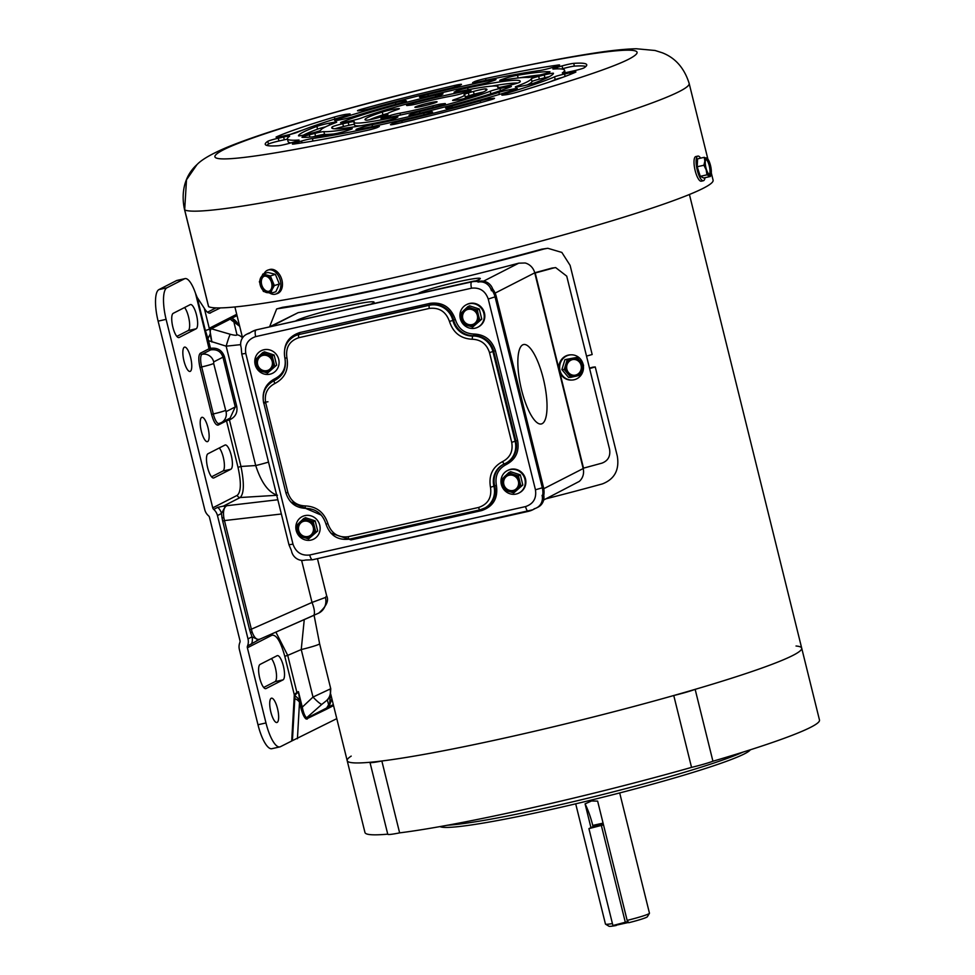 <?xml version="1.0" encoding="UTF-8"?>
<svg xmlns="http://www.w3.org/2000/svg" width="975" height="975" viewBox="0 0 975 975"><rect width="100%" height="100%" fill="white"/><g stroke="black" fill="none" stroke-linecap="round" stroke-linejoin="round"><path stroke-width="1.46" d="M603.379 824.375L593.068 826.654L588.924 828.628L612.909 925.519L627.949 921.558M603.513 824.874L588.924 828.628M601.453 825.862L625.438 922.752M543.331 378.69A40.682 11.883 -102.6 0 1 541.344 423.954A40.682 11.883 -102.6 0 1 521.552 389.829A40.682 11.883 -102.6 0 1 523.538 344.553A40.682 11.883 -102.6 0 1 543.331 378.69A40.682 11.883 -102.6 0 1 541.344 423.954A40.682 11.883 -102.6 0 1 521.552 389.829A40.682 11.883 -102.6 0 1 523.538 344.553A40.682 11.883 -102.6 0 1 543.331 378.69M296.583 320.446A40.682 2.913 166.1 0 1 339.702 307.686A40.682 2.913 166.1 0 1 374.047 302.152A40.682 2.913 166.1 0 1 372.523 303.42A40.682 2.913 166.1 0 1 370.89 304.163A40.682 2.913 166.1 0 0 372.523 303.42A40.682 2.913 166.1 0 0 374.047 302.152A40.682 2.913 166.1 0 0 339.702 307.686A40.682 2.913 166.1 0 0 296.583 320.446A40.682 2.913 166.1 0 0 295.535 321.067A40.682 2.913 166.1 0 1 296.583 320.446M419.153 292.951A32.114 2.303 166.1 0 1 453.192 282.884A32.114 2.303 166.1 0 1 480.297 278.521A32.114 2.303 166.1 0 1 479.103 279.508A32.114 2.303 166.1 0 1 475.824 280.885A32.114 2.303 166.1 0 0 479.103 279.508A32.114 2.303 166.1 0 0 480.297 278.521A32.114 2.303 166.1 0 0 453.192 282.884A32.114 2.303 166.1 0 0 419.153 292.951A32.114 2.303 166.1 0 0 418.178 293.56A32.114 2.303 166.1 0 1 419.153 292.951M543.636 500.004L579.26 481.418A13.138 12.529 -117.1 0 0 583.172 468.548L583.513 468.146A244.396 17.526 -13.9 0 0 602.062 463.101C608.144 460.724 610.643 456.093 609.558 449.195L566.731 276.144L555.677 267.601L553.763 267.93A244.396 17.526 166.1 0 1 535.214 272.988L534.739 272.842A13.138 12.529 -117.1 0 0 525.196 262.994L518.737 263.177A239.826 17.197 166.1 0 1 298.131 312.658L269.38 326.93M495.215 293.365L495.97 295.462M502.698 322.542L502.149 320.336M555.677 267.601L551.96 268.076A239.826 17.197 166.1 0 1 534.727 272.768M447.537 825.228A163.166 11.7 -13.9 0 0 550.595 806.91A163.166 11.7 -13.9 0 0 743.047 752.103M440.018 826.593A160.314 11.505 -13.9 0 0 580.576 802.669A160.314 11.505 -13.9 0 0 744.571 753.785A160.314 11.505 -13.9 0 0 750.336 749.787M695.151 689.349A24.265 1.743 166.1 0 1 673.762 695.516A234.122 16.794 166.1 0 1 381.847 761A24.265 1.743 166.1 0 1 369.976 762.389L387.77 834.259A24.265 1.743 -13.9 0 0 399.628 832.869A234.122 16.794 -13.9 0 0 691.543 767.386A24.265 1.743 -13.9 0 0 712.932 761.231A234.122 16.794 -13.9 0 0 819.487 720.037L801.706 648.168A234.122 16.794 166.1 0 1 695.151 689.349L712.932 761.231M369.976 762.389A24.265 1.743 166.1 0 1 369.988 762.279A234.122 16.794 166.1 0 1 347.185 760.646L364.967 832.516A234.122 16.794 -13.9 0 0 387.745 834.161M796.027 646.011A234.122 16.794 166.1 0 1 801.706 648.168A234.122 16.794 -13.9 0 1 511.765 736.454A234.122 16.794 -13.9 0 1 347.185 760.646A234.122 16.794 166.1 0 1 351.207 756.1M673.762 695.516L691.543 767.386M381.847 761L399.628 832.869M257.778 369.83A12.614 12.029 62.9 0 1 261.178 350.744A12.614 12.029 62.9 0 1 278.704 359.336A12.614 12.029 62.9 0 1 257.875 369.952M257.388 364.723A7.934 7.568 62.9 0 1 261.178 356.009A7.934 7.568 62.9 0 1 272.196 361.408A7.934 7.568 62.9 0 1 268.405 370.122A7.934 7.568 62.9 0 1 257.388 364.723M261.312 355.936A7.934 7.568 -117.1 0 0 257.656 364.589A7.934 7.568 -117.1 0 0 268.539 370.061M262.507 352.816L264.42 351.841L274.133 355.01L276.644 365.138L267.516 373.084L257.802 369.915L255.292 359.787L262.507 352.816L272.22 355.985L274.133 355.01M276.644 365.138L267.516 373.084M272.22 355.985L274.718 366.125M267.138 354.522A9.068 8.641 62.9 0 1 270.904 369.72A9.068 8.641 62.9 0 1 256.327 364.967A9.068 8.641 62.9 0 1 267.138 354.522M298.825 535.689A12.614 12.029 62.9 0 1 302.226 516.604A12.614 12.029 62.9 0 1 319.751 525.196A12.614 12.029 62.9 0 1 298.911 535.811M298.435 530.583A7.934 7.568 62.9 0 1 302.226 521.869A7.934 7.568 62.9 0 1 313.243 527.268A7.934 7.568 62.9 0 1 309.453 535.982A7.934 7.568 62.9 0 1 298.435 530.583M302.36 521.796A7.934 7.568 -117.1 0 0 298.703 530.449A7.934 7.568 -117.1 0 0 309.587 535.921M303.542 518.676L305.467 517.701L315.181 520.869L317.692 530.997L308.563 538.943L298.85 535.775L296.339 525.647L303.542 518.676L313.255 521.844L315.766 531.984L308.563 538.943M317.692 530.997L315.766 531.984M315.181 520.869L313.255 521.844M303.493 537.481A9.068 8.641 62.9 0 1 299.727 522.271A9.068 8.641 62.9 0 1 314.303 527.024A9.068 8.641 62.9 0 1 303.493 537.481M697.881 156.098L695.772 156.573A12.614 3.681 77.4 0 0 695.163 170.613A12.614 3.681 77.4 0 0 701.305 181.192L703.402 180.716A12.614 3.681 -102.6 0 1 697.259 170.137A12.614 3.681 -102.6 0 1 697.881 156.098A12.614 3.681 -102.6 0 1 700.635 158.145M705.01 177.694A12.614 3.681 -102.6 0 1 703.402 180.716M705.961 167.822A7.934 2.316 -102.6 0 1 706.339 158.998A7.934 2.316 -102.6 0 1 710.202 165.652A7.934 2.316 -102.6 0 1 709.812 174.476A7.934 2.316 -102.6 0 1 705.961 167.822M709.312 174.415A7.934 2.316 77.4 0 0 709.276 165.86A7.934 2.316 77.4 0 0 705.912 159.266M697.21 166.749L703.901 165.25L704.84 161.119A9.068 2.645 -102.6 0 1 706.729 157.999A9.068 2.645 -102.6 0 1 707.765 158.925A9.068 2.645 -102.6 0 1 709.971 163.617A9.068 2.645 -102.6 0 1 711.323 172.356A9.068 2.645 -102.6 0 1 711.128 173.94L710.385 176.487L703.694 177.986L700.269 176.329L697.21 166.749L697.576 158.827L704.267 157.328L707.692 158.998M710.385 176.487L706.96 174.83L700.269 176.329M706.96 174.83L706.193 169.869A9.068 2.645 -102.6 0 1 704.84 161.119L704.267 157.328M711.128 173.94A9.068 2.645 -102.6 0 1 709.434 175.488A9.068 2.645 -102.6 0 1 706.193 169.869L703.901 165.25M326.003 134.44L316.79 135.842M513.874 84.179L516.762 83.033M571.179 354.827L570.448 354.839A12.614 11.932 88.2 0 0 559.297 370.61A12.614 11.932 88.2 0 0 571.24 380.067L571.959 380.043A12.614 11.932 -91.8 0 1 560.016 370.585A12.614 11.932 -91.8 0 1 571.179 354.827A12.614 11.932 -91.8 0 1 583.123 364.284A12.614 11.932 -91.8 0 1 583.221 364.711M583.416 365.93A12.614 11.932 -91.8 0 1 571.959 380.043M580.515 361.298A9.068 8.58 -91.8 0 1 582.319 370.171L580.527 375.156L570.85 377.313L564.208 369.525L567.255 359.568L576.932 357.411L583.574 365.198L582.319 370.171A9.068 8.58 -91.8 0 1 567.791 373.413A9.068 8.58 -91.8 0 1 572.362 358.483A9.068 8.58 -91.8 0 1 580.515 361.298M566.889 369.33A7.934 7.508 -91.8 0 1 573.909 359.422A7.934 7.508 -91.8 0 1 581.417 365.369A7.934 7.508 -91.8 0 1 574.397 375.278A7.934 7.508 -91.8 0 1 566.889 369.33M574.238 375.29A7.934 7.508 88.2 0 0 581.088 365.381A7.934 7.508 88.2 0 0 573.751 359.434M570.85 377.313L568.523 377.386L561.893 369.598L564.927 359.641L576.932 357.411M564.927 359.641L567.255 359.568M561.893 369.598L564.208 369.525M590.96 827.653L585.073 803.875L591.508 800.987L597.626 801.109L627.144 920.388A22.657 1.621 -13.9 0 0 649.435 913.319A22.657 1.621 -13.9 0 0 649.46 913.197L619.698 792.943M575.701 803.827L605.463 924.081A22.657 1.621 -13.9 0 0 605.548 924.178A22.657 1.621 -13.9 0 0 612.422 923.569M627.144 920.388L628.753 922.716A19.805 1.426 -13.9 0 0 647.351 916.756L649.435 913.319M605.548 924.178L608.997 926.25A19.805 1.426 -13.9 0 0 616.2 925.494L617.285 924.556M615.773 924.885L616.2 925.494M593.056 826.654L592.751 825.411A42.827 14.137 77.5 0 0 585.073 803.875M628.57 922.46L617.37 924.934M689.154 83.423C684.316 68.067 675.346 57.842 662.244 52.772L655.09 50.493L636.297 48.75C625.133 49.018 611.081 50.468 594.165 53.113C564.744 57.635 528.413 64.728 485.172 74.417C407.721 91.979 338.776 110.224 278.35 129.163C256.717 136.012 239.241 142.228 225.92 147.786C211.27 154.05 201.618 159.668 196.962 164.641L186.493 179.802L184.677 209.918A260.52 18.683 -13.9 0 0 366.503 181.679A260.52 18.683 -13.9 0 0 689.154 83.423L707.874 159.071M367.209 130.394A8.568 0.609 -13.9 0 0 377.496 127.433L379.043 126.64A8.568 0.609 -13.9 0 0 379.36 126.384A8.568 0.609 -13.9 0 0 374.156 127.091A142.752 10.238 166.1 0 1 312.39 138.548A8.568 0.609 -13.9 0 0 301.543 141.022L296.668 142.435A8.568 0.609 -13.9 0 0 292.39 144.056A8.568 0.609 -13.9 0 0 293.865 144.032A165.592 11.883 -13.9 0 0 366.429 130.565A8.568 0.609 -13.9 0 0 367.209 130.394M390.829 122.533A131.333 9.421 -13.9 0 0 424.088 114.721A8.568 0.609 -13.9 0 0 432.522 111.991A8.568 0.609 -13.9 0 0 432.473 111.954L431.84 111.686A8.568 0.609 -13.9 0 0 423.759 113.112A108.493 7.788 166.1 0 1 396.947 119.401A108.493 7.788 166.1 0 1 372.06 124.702A8.568 0.609 -13.9 0 0 361.298 127.506L357.813 128.7A8.568 0.609 -13.9 0 0 356.009 129.541A8.568 0.609 -13.9 0 0 360.019 129.09A131.333 9.421 -13.9 0 0 390.829 122.533M452.217 107.506A8.568 0.609 -13.9 0 0 456.495 106.458A131.333 9.421 -13.9 0 0 514.8 89.651A8.568 0.609 -13.9 0 0 517.323 88.567A8.568 0.609 -13.9 0 0 514.178 88.859L509.803 89.663A8.568 0.609 -13.9 0 0 498.871 92.393A108.493 7.788 166.1 0 1 451.839 105.958A8.568 0.609 -13.9 0 0 445.563 108.127A8.568 0.609 -13.9 0 0 445.612 108.176L446.245 108.444A8.568 0.609 -13.9 0 0 452.217 107.506L451.839 105.958M510.559 93.88A8.568 0.609 -13.9 0 0 517.591 92.052A165.592 11.883 -13.9 0 0 575.323 72.321A8.568 0.609 -13.9 0 0 575.908 71.931A8.568 0.609 -13.9 0 0 569.888 72.82L564.537 74.027A8.568 0.609 -13.9 0 0 554.531 76.854A142.752 10.238 166.1 0 1 505.391 93.649A8.568 0.609 -13.9 0 0 501.832 95.05A8.568 0.609 -13.9 0 0 502.881 95.099L505.574 94.794A8.568 0.609 -13.9 0 0 510.559 93.88M525.696 85.312A8.568 0.609 -13.9 0 0 535.104 82.717A131.333 9.421 -13.9 0 0 553.483 73.308A8.568 0.609 -13.9 0 0 553.483 73.296A8.568 0.609 -13.9 0 0 544.233 74.953L538.675 76.367A8.568 0.609 -13.9 0 0 531.302 78.792A108.493 7.788 166.1 0 1 516.47 86.385A8.568 0.609 -13.9 0 0 515.3 87.007A8.568 0.609 -13.9 0 0 518.432 86.714L522.807 85.91A8.568 0.609 -13.9 0 0 525.696 85.312M544.123 69.676A8.568 0.609 -13.9 0 0 550.436 68.067L555.311 66.666A8.568 0.609 -13.9 0 0 559.601 65.045A8.568 0.609 -13.9 0 0 558.114 65.057A165.592 11.883 -13.9 0 0 485.562 78.524A8.568 0.609 -13.9 0 0 474.484 81.656L472.948 82.448A8.568 0.609 -13.9 0 0 472.631 82.717A8.568 0.609 -13.9 0 0 477.835 82.01A142.752 10.238 166.1 0 1 539.589 70.541A8.568 0.609 -13.9 0 0 544.123 69.676M304.517 134.916A8.568 0.609 -13.9 0 0 307.759 134.136L313.316 132.722A8.568 0.609 -13.9 0 0 320.69 130.297A108.493 7.788 166.1 0 1 335.51 122.716A8.568 0.609 -13.9 0 0 336.692 122.082A8.568 0.609 -13.9 0 0 333.548 122.375L329.172 123.191A8.568 0.609 -13.9 0 0 316.875 126.384A131.333 9.421 -13.9 0 0 298.496 135.781A8.568 0.609 -13.9 0 0 298.496 135.805A8.568 0.609 -13.9 0 0 304.517 134.916M415.033 114.355A8.568 0.609 -13.9 0 0 416.483 114.026A97.073 6.959 -13.9 0 0 510.534 86.909A8.568 0.609 -13.9 0 0 511.388 86.409A8.568 0.609 -13.9 0 0 505.367 87.287L499.943 88.506A8.568 0.609 -13.9 0 0 490.242 91.223A74.234 5.326 166.1 0 1 419.616 111.577A8.568 0.609 -13.9 0 0 410.889 114.185L409.329 114.977A8.568 0.609 -13.9 0 0 409.013 115.245A8.568 0.609 -13.9 0 0 415.033 114.355M415.289 110.017A39.975 2.864 166.1 0 1 399.957 113.149A8.568 0.609 -13.9 0 0 390.353 115.428L385.259 116.89A8.568 0.609 -13.9 0 0 380.969 118.511A8.568 0.609 -13.9 0 0 383.492 118.328A62.814 4.509 -13.9 0 0 409.171 113.149A62.814 4.509 -13.9 0 0 438.847 105.922A8.568 0.609 -13.9 0 0 445.404 103.679A8.568 0.609 -13.9 0 0 444.368 103.63L441.541 103.947A8.568 0.609 -13.9 0 0 432.815 105.775A39.975 2.864 166.1 0 1 415.289 110.017M372.218 119.23A8.568 0.609 -13.9 0 0 378.544 117.622L383.638 116.159A8.568 0.609 -13.9 0 0 387.916 114.538A8.568 0.609 -13.9 0 0 387.794 114.465A39.975 2.864 166.1 0 1 387.197 114.148A39.975 2.864 166.1 0 1 397.215 109.651A8.568 0.609 -13.9 0 0 399.36 108.688A8.568 0.609 -13.9 0 0 398.324 108.639L395.497 108.956A8.568 0.609 -13.9 0 0 382.261 112.076A62.814 4.509 -13.9 0 0 365.016 119.632A62.814 4.509 -13.9 0 0 366.381 120.193A8.568 0.609 -13.9 0 0 372.218 119.23M415.423 104.227A8.568 0.609 -13.9 0 0 419.177 103.313A39.975 2.864 166.1 0 1 452.022 95.952A8.568 0.609 -13.9 0 0 455.313 95.282A8.568 0.609 -13.9 0 0 461.638 93.673L466.732 92.198A8.568 0.609 -13.9 0 0 471.01 90.577A8.568 0.609 -13.9 0 0 468.487 90.76A62.814 4.509 -13.9 0 0 413.144 103.167A8.568 0.609 -13.9 0 0 406.575 105.422A8.568 0.609 -13.9 0 0 407.623 105.458L410.438 105.154A8.568 0.609 -13.9 0 0 415.423 104.227M461.467 99.218A8.568 0.609 -13.9 0 0 469.731 97.012A62.814 4.509 -13.9 0 0 486.964 89.456A62.814 4.509 -13.9 0 0 485.611 88.896A8.568 0.609 -13.9 0 0 473.448 91.467L468.353 92.942A8.568 0.609 -13.9 0 0 464.063 94.551A8.568 0.609 -13.9 0 0 464.197 94.624A39.975 2.864 166.1 0 1 464.795 94.941A39.975 2.864 166.1 0 1 454.777 99.438A8.568 0.609 -13.9 0 0 452.619 100.413A8.568 0.609 -13.9 0 0 453.668 100.449L456.483 100.145A8.568 0.609 -13.9 0 0 461.467 99.218M385.722 120.937A8.568 0.609 -13.9 0 0 396.008 117.963L397.568 117.171A8.568 0.609 -13.9 0 0 397.885 116.903A8.568 0.609 -13.9 0 0 393.339 117.475A74.234 5.326 166.1 0 1 353.937 122.375A74.234 5.326 166.1 0 1 354.205 121.729A8.568 0.609 -13.9 0 0 354.242 121.656A8.568 0.609 -13.9 0 0 348.221 122.545L342.798 123.752A8.568 0.609 -13.9 0 0 332.231 126.896A97.073 6.959 -13.9 0 0 331.768 127.871A97.073 6.959 -13.9 0 0 384.345 121.229A8.568 0.609 -13.9 0 0 385.722 120.937M338.167 133.088A8.568 0.609 -13.9 0 0 346.966 130.711L350.452 129.517A8.568 0.609 -13.9 0 0 352.255 128.663A8.568 0.609 -13.9 0 0 349.952 128.81A108.493 7.788 166.1 0 1 323.883 131.649A8.568 0.609 -13.9 0 0 314.876 133.392L309.319 134.806A8.568 0.609 -13.9 0 0 301.945 137.256A8.568 0.609 -13.9 0 0 302.189 137.341A131.333 9.421 -13.9 0 0 334.498 133.819A8.568 0.609 -13.9 0 0 338.167 133.088M283.627 144.775A8.568 0.609 -13.9 0 0 289.953 143.167L294.828 141.753A8.568 0.609 -13.9 0 0 299.106 140.144A8.568 0.609 -13.9 0 0 298.447 140.059A142.752 10.238 166.1 0 1 287.418 138.84A142.752 10.238 166.1 0 1 289.526 136.293A8.568 0.609 -13.9 0 0 289.648 136.147A8.568 0.609 -13.9 0 0 283.627 137.024L278.277 138.231A8.568 0.609 -13.9 0 0 267.796 141.302A165.592 11.883 -13.9 0 0 265.249 144.324A165.592 11.883 -13.9 0 0 278.277 145.726A8.568 0.609 -13.9 0 0 283.627 144.775M366.21 109.578A8.568 0.609 -13.9 0 0 371.755 108.188A142.752 10.238 166.1 0 1 450.182 88.213A8.568 0.609 -13.9 0 0 459.627 85.434L461.163 84.654A8.568 0.609 -13.9 0 0 461.48 84.386A8.568 0.609 -13.9 0 0 454.655 85.459A165.592 11.883 -13.9 0 0 362.517 108.932A8.568 0.609 -13.9 0 0 357.496 110.76A8.568 0.609 -13.9 0 0 358.532 110.797L361.237 110.504A8.568 0.609 -13.9 0 0 366.21 109.578M481.894 83.972A8.568 0.609 -13.9 0 0 490.693 81.583L494.167 80.401A8.568 0.609 -13.9 0 0 495.982 79.548A8.568 0.609 -13.9 0 0 491.973 80.011A131.333 9.421 -13.9 0 0 427.903 94.38A8.568 0.609 -13.9 0 0 419.457 97.098A8.568 0.609 -13.9 0 0 419.506 97.147L420.14 97.415A8.568 0.609 -13.9 0 0 426.112 96.476A8.568 0.609 -13.9 0 0 428.232 95.977A108.493 7.788 166.1 0 1 479.919 84.386A8.568 0.609 -13.9 0 0 481.894 83.972M533.873 76.477A8.568 0.609 -13.9 0 0 537.103 75.709L542.661 74.295A8.568 0.609 -13.9 0 0 550.034 71.833A8.568 0.609 -13.9 0 0 549.803 71.748A131.333 9.421 -13.9 0 0 517.493 75.27A8.568 0.609 -13.9 0 0 505.013 78.39L501.54 79.572A8.568 0.609 -13.9 0 0 499.724 80.425A8.568 0.609 -13.9 0 0 502.04 80.279A108.493 7.788 166.1 0 1 528.109 77.452A8.568 0.609 -13.9 0 0 533.873 76.477M396.52 123.825A8.568 0.609 -13.9 0 0 397.337 123.642A165.592 11.883 -13.9 0 0 489.462 100.169A8.568 0.609 -13.9 0 0 494.496 98.329A8.568 0.609 -13.9 0 0 493.46 98.292L490.754 98.585A8.568 0.609 -13.9 0 0 480.224 100.9A142.752 10.238 166.1 0 1 401.81 120.888A8.568 0.609 -13.9 0 0 392.364 123.654L390.829 124.447A8.568 0.609 -13.9 0 0 390.5 124.702A8.568 0.609 -13.9 0 0 396.52 123.825M345.065 118.828A8.568 0.609 -13.9 0 0 353.108 116.695A108.493 7.788 166.1 0 1 400.152 103.131A8.568 0.609 -13.9 0 0 406.429 100.961A8.568 0.609 -13.9 0 0 406.368 100.925L405.746 100.657A8.568 0.609 -13.9 0 0 395.484 102.631A131.333 9.421 -13.9 0 0 337.192 119.438A8.568 0.609 -13.9 0 0 334.669 120.522A8.568 0.609 -13.9 0 0 337.801 120.242L342.176 119.425A8.568 0.609 -13.9 0 0 345.065 118.828M429.049 102.984A11.42 0.817 -13.9 0 0 414.911 107.287A11.42 0.817 -13.9 0 0 422.931 106.104A11.42 0.817 -13.9 0 0 437.08 101.802A11.42 0.817 -13.9 0 0 429.049 102.984M208.626 306.674L184.677 209.918A14.272 1.024 -13.9 0 1 184.604 209.844L208.553 306.601A14.272 1.024 -13.9 0 0 208.626 306.674A260.52 18.683 -13.9 0 0 390.451 278.436A260.52 18.683 -13.9 0 0 713.091 180.18L711.287 172.88M287.454 135.074A8.568 0.609 -13.9 0 0 297.46 132.234A142.752 10.238 166.1 0 1 346.6 115.44A8.568 0.609 -13.9 0 0 350.147 114.038A8.568 0.609 -13.9 0 0 349.111 114.002L346.405 114.294A8.568 0.609 -13.9 0 0 334.401 117.037A165.592 11.883 -13.9 0 0 276.668 136.768A8.568 0.609 -13.9 0 0 276.071 137.158A8.568 0.609 -13.9 0 0 282.092 136.268L287.454 135.074M441.102 94.904L442.65 94.112A8.568 0.609 -13.9 0 0 442.979 93.856A8.568 0.609 -13.9 0 0 435.496 95.075A97.073 6.959 -13.9 0 0 341.445 122.18A8.568 0.609 -13.9 0 0 340.592 122.692A8.568 0.609 -13.9 0 0 346.612 121.802L352.036 120.583A8.568 0.609 -13.9 0 0 361.749 117.877A74.234 5.326 166.1 0 1 432.364 97.512A8.568 0.609 -13.9 0 0 441.102 94.904M454.423 91.918A8.568 0.609 -13.9 0 0 454.094 92.186A8.568 0.609 -13.9 0 0 458.64 91.626A74.234 5.326 166.1 0 1 498.054 86.714A74.234 5.326 166.1 0 1 497.786 87.36A8.568 0.609 -13.9 0 0 497.75 87.433A8.568 0.609 -13.9 0 0 503.77 86.556L509.194 85.337A8.568 0.609 -13.9 0 0 519.76 82.192A97.073 6.959 -13.9 0 0 520.223 81.23A97.073 6.959 -13.9 0 0 467.647 87.86A8.568 0.609 -13.9 0 0 455.971 91.126L454.508 92.272M557.164 67.336A8.568 0.609 -13.9 0 0 552.874 68.957A8.568 0.609 -13.9 0 0 553.532 69.03A142.752 10.238 166.1 0 1 564.562 70.249A142.752 10.238 166.1 0 1 562.465 72.796A8.568 0.609 -13.9 0 0 562.331 72.954A8.568 0.609 -13.9 0 0 568.352 72.065L573.714 70.87A8.568 0.609 -13.9 0 0 584.183 67.787A165.592 11.883 -13.9 0 0 586.743 64.764A165.592 11.883 -13.9 0 0 573.702 63.363A8.568 0.609 -13.9 0 0 562.039 65.934L557.164 67.336L557.529 68.847M549.254 82.058A142.752 10.238 -13.9 0 0 555.214 79.621L554.531 76.854M562.331 77.476A8.568 0.609 -13.9 0 0 555.214 79.621M527.219 84.959A108.493 7.788 -13.9 0 0 531.984 81.559L531.302 78.792M538.675 76.367L539.358 79.133A8.568 0.609 -13.9 0 0 531.984 81.559M539.358 79.133L544.915 77.72L544.233 74.953M549.23 76.708A8.568 0.609 -13.9 0 0 544.915 77.72M303.42 129.797A165.592 11.883 -13.9 0 0 290.331 134.379M325.455 126.896A8.568 0.609 -13.9 0 0 317.57 129.151A131.333 9.421 -13.9 0 0 303.444 135.147M387.721 113.478A8.568 0.609 -13.9 0 0 382.943 114.843A62.814 4.509 -13.9 0 0 369.391 119.827M464.953 98.377A39.975 2.864 -13.9 0 0 465.477 97.707L464.795 94.941M468.353 92.942L469.036 95.696A8.568 0.609 -13.9 0 0 465.294 96.952M469.036 95.696L474.13 94.234L473.448 91.467M483.283 92.04A8.568 0.609 -13.9 0 0 474.13 94.234M354.425 124.337A8.568 0.609 -13.9 0 0 348.904 125.3L343.48 126.518A8.568 0.609 -13.9 0 0 334.949 128.81M353.937 122.375L354.62 125.141A74.234 5.326 -13.9 0 0 361.03 125.726M517.713 83.046A97.073 6.959 -13.9 0 0 491.644 86.129M323.883 131.649L324.565 134.404A8.568 0.609 -13.9 0 0 315.559 136.147L312.695 136.878M324.565 134.404A108.493 7.788 -13.9 0 0 333.633 133.965M287.418 138.84L288.1 141.607A142.752 10.238 -13.9 0 0 291.013 142.862M287.491 139.145A8.568 0.609 -13.9 0 0 284.31 139.791L278.96 140.997A8.568 0.609 -13.9 0 0 268.478 144.068A165.592 11.883 -13.9 0 0 266.748 145.421M539.979 74.978A131.333 9.421 -13.9 0 0 519.041 77.89M561.661 68.993L562.721 68.689L562.039 65.934M585.926 66.434A165.592 11.883 -13.9 0 0 574.385 66.129A8.568 0.609 -13.9 0 0 562.721 68.689M545.976 498.81A239.826 17.197 -13.9 0 0 602.392 483.905C614.567 479.164 619.539 469.901 617.309 456.105L595.25 366.953A239.826 17.197 166.1 0 1 589.595 368.55M586.523 356.107A239.826 17.197 -13.9 0 0 592.166 354.51L570.107 265.358L561.844 252.428L547.804 248.284L544.245 248.942A239.826 17.197 166.1 0 1 277.765 308.709L276.656 308.941L269.575 326.832M589.497 368.111A234.122 16.794 166.1 0 0 592.824 367.173L595.25 366.953M547.804 248.284L541.795 249.161A234.122 16.794 166.1 0 1 282.482 307.32L276.656 308.941M275.706 294.084L277.278 293.585A12.614 8.58 -107.7 0 0 281.946 280.142A12.614 8.58 -107.7 0 0 269.6 269.551L268.027 270.051A12.614 8.58 72.3 0 1 280.373 280.642A12.614 8.58 72.3 0 1 275.706 294.084A12.614 8.58 72.3 0 1 269.904 293.17M271.793 280.934A9.068 6.167 72.3 0 1 272.415 282.823A9.068 6.167 72.3 0 1 272.037 289.612L270.855 293.304L263.372 291.403L259.374 281.775L262.872 274.036L270.355 275.937L274.353 285.565L272.037 289.612A9.068 6.167 72.3 0 1 266.541 292.537A9.068 6.167 72.3 0 1 260.812 286.772A9.068 6.167 72.3 0 1 260.557 278.082A9.068 6.167 72.3 0 1 266.053 275.169A9.068 6.167 72.3 0 1 271.793 280.934M260.947 284.749A7.934 5.399 72.3 0 1 263.884 276.291A7.934 5.399 72.3 0 1 271.647 282.957A7.934 5.399 72.3 0 1 268.71 291.403A7.934 5.399 72.3 0 1 260.947 284.749M264.237 276.205A7.934 5.399 -107.7 0 0 261.641 284.517A7.934 5.399 -107.7 0 0 269.051 291.281M264.067 273.658A12.614 8.58 72.3 0 1 268.027 270.051M262.872 274.036L267.881 272.439L275.364 274.341L279.35 283.969L275.864 291.708L270.855 293.304M279.35 283.969L274.353 285.565M275.364 274.341L270.355 275.937M534.154 508.767A11.42 10.896 -117.1 0 0 542.076 495.324M491.449 290.757A11.42 10.896 -117.1 0 0 478.055 282.092M255.682 336.607C247.857 339.288 244.554 344.894 245.785 353.425L292.988 544.16C295.9 552.313 301.482 555.933 309.733 554.994L525.549 506.586C533.374 503.904 536.677 498.298 535.446 489.779L488.243 299.033C485.331 290.879 479.749 287.272 471.498 288.198L255.682 336.607A5.716 1.67 -102.6 0 1 255.84 330.293A19.987 19.061 -117.1 0 0 251.538 331.853L248.905 333.487A11.42 10.896 -117.1 0 0 240.996 346.942M291.61 551.497A11.42 10.896 -117.1 0 0 305.004 560.162M536.616 507.878L538.139 507.097A11.42 10.896 -117.1 0 0 543.599 494.544M249.771 332.877A11.42 10.896 -117.1 0 0 247.979 333.596L246.456 334.376M492.972 289.977A11.42 10.896 -117.1 0 0 479.578 281.312M477.811 327.198L478.42 326.893A12.614 12.029 -117.1 0 0 484.453 313.024A12.614 12.029 -117.1 0 0 466.928 304.419L466.33 304.736A12.614 12.029 62.9 0 1 483.844 313.328A12.614 12.029 62.9 0 1 463.015 323.944M462.918 323.822A12.614 12.029 62.9 0 1 466.33 304.736M477.36 309.989L478.396 315.157A9.068 8.641 62.9 0 1 467.586 325.613A9.068 8.641 62.9 0 1 467.768 308.283A9.068 8.641 62.9 0 1 472.278 308.514L477.36 309.989L479.273 309.002L481.784 319.142L472.656 327.088L462.942 323.907L460.444 313.779L467.647 306.808L472.278 308.514A9.068 8.641 62.9 0 1 478.396 315.157L479.871 320.117L472.656 327.088M462.528 318.715A7.934 7.568 62.9 0 1 466.318 310.001A7.934 7.568 62.9 0 1 477.336 315.4A7.934 7.568 62.9 0 1 473.545 324.127A7.934 7.568 62.9 0 1 462.528 318.715M466.452 309.928A7.934 7.568 -117.1 0 0 462.796 318.581A7.934 7.568 -117.1 0 0 473.679 324.053M467.647 306.808L469.56 305.833L479.273 309.002M481.784 319.142L479.871 320.117M259.728 678.186A12.468 3.644 77.4 0 0 265.797 688.642A12.468 3.644 77.4 0 0 266.053 688.545L283.043 679.855A12.468 3.644 77.4 0 0 283.506 666.534A12.468 3.644 77.4 0 0 277.327 655.627A12.468 3.644 77.4 0 0 277.071 655.724L260.081 664.414A12.468 3.644 77.4 0 0 259.728 678.186M277.522 708.63A12.468 3.644 77.4 0 0 271.452 698.185A12.468 3.644 77.4 0 0 270.843 712.043A12.468 3.644 77.4 0 0 276.912 722.499A12.468 3.644 77.4 0 0 277.522 708.63M207.602 467.537A12.468 3.644 77.4 0 0 213.671 477.994A12.468 3.644 77.4 0 0 213.927 477.896L230.917 469.219A12.468 3.644 77.4 0 0 231.38 455.898A12.468 3.644 77.4 0 0 225.201 444.99A12.468 3.644 77.4 0 0 224.945 445.075L207.955 453.765A12.468 3.644 77.4 0 0 207.602 467.537M172.855 327.112A12.468 3.644 77.4 0 0 178.913 337.569A12.468 3.644 77.4 0 0 179.181 337.472L196.17 328.782A12.468 3.644 77.4 0 0 196.621 315.461A12.468 3.644 77.4 0 0 190.454 304.553A12.468 3.644 77.4 0 0 190.186 304.651L173.197 313.341A12.468 3.644 77.4 0 0 172.855 327.112M208.016 427.781A12.468 3.644 77.4 0 0 201.947 417.324A12.468 3.644 77.4 0 0 201.337 431.194A12.468 3.644 77.4 0 0 207.407 441.651A12.468 3.644 77.4 0 0 208.016 427.781M190.637 357.569A12.468 3.644 77.4 0 0 184.58 347.112A12.468 3.644 77.4 0 0 183.97 360.982A12.468 3.644 77.4 0 0 190.027 371.438A12.468 3.644 77.4 0 0 190.637 357.569M207.504 312.219L215.999 307.881M297.424 738.77L299.496 702.329A9.994 6.667 -176.7 0 0 294.803 698.648L292.415 740.659L336.789 718.648M292.415 740.659L280.471 746.679A28.555 8.336 -102.6 0 1 279.874 746.899A28.555 8.336 -102.6 0 1 265.98 722.95L247.382 647.79A2.852 2.718 62.9 0 1 247.504 646.011L259.923 639.149L257.863 639.515A11.42 4.802 66 0 1 256.778 640.551L256.778 640.551A11.42 4.802 66 0 1 256.681 640.587L259.923 639.149C256.827 640.209 254.219 637.808 252.098 631.946L251.355 629.204L249.6 629.789L252.013 636.833L247.991 638.893A11.42 10.896 62.9 0 1 247.504 646.011M209.613 313.146L220.435 307.905M210.649 312.902A24.265 7.081 -102.6 0 1 210.149 313.085A24.265 7.081 -102.6 0 1 204.299 308.283L197.145 297.363L205.347 330.525A9.994 0.719 -13.9 0 0 209.454 329.099L204.299 308.283M265.98 722.95L257.985 724.742L239.387 649.582A11.42 10.896 62.9 0 1 239.874 642.464A2.852 2.718 62.9 0 0 239.996 640.685L209.479 517.347A2.852 2.718 62.9 0 0 208.528 515.799A11.42 10.896 62.9 0 1 204.762 509.645L158.108 321.153L166.103 319.349A28.555 8.336 -102.6 0 1 166.908 287.808L184.482 278.813A25.691 7.508 -102.6 0 1 185.018 278.618A25.691 7.508 -102.6 0 1 195.475 293.207L197.145 297.363M257.985 724.742A28.555 8.336 77.4 0 0 271.879 748.69L279.874 746.899M271.44 658.6A12.468 3.644 -102.6 0 1 276.12 671.458A12.468 3.644 -102.6 0 1 275.048 681.647L263.701 687.46M185.018 278.618L177.023 280.41A25.691 7.508 77.4 0 0 176.499 280.605L158.913 289.599A28.555 8.336 77.4 0 0 158.108 321.153M247.382 647.79L271.928 635.225C276.413 634.506 280.69 641.526 284.773 656.26L287.723 655.383L296.839 692.189L298.435 691.653L300.8 707.594C302.482 714.017 304.298 717.844 306.248 719.062L326.393 709.288A1.426 1.365 62.9 0 1 326.759 707.935L333.316 704.596M307.235 719.087A1.426 1.365 62.9 0 1 307.6 717.734L326.759 707.935L328.599 704.706L327.356 699.965A11.42 11.237 -160.1 0 0 330.391 695.48L330.757 688.764L319.617 643.756A17.136 1.231 166.1 0 1 301.238 649.557L287.723 655.383L275.876 632.117M306.711 717.734L321.86 704.328A11.42 1.621 -133.3 0 1 312.999 697.064L302.274 707.155C303.53 713.127 305.004 716.662 306.711 717.734A1.426 1.328 115 0 0 306.248 719.062M300.8 707.594L302.274 707.155L298.435 691.653L295.157 695.053A1.426 0.731 -2.2 0 1 294.267 694.651L294.279 695.37A1.426 0.926 -177.6 0 0 295.023 695.894L294.803 698.648A1.426 0.951 -176.7 0 1 294.133 698.124L291.708 740.927M299.118 700.087A9.994 7.093 -149.8 0 0 295.023 695.894L295.157 695.053M296.863 692.433L294.267 694.651L284.773 656.26M271.928 635.225A2.852 2.718 62.9 0 1 271.928 633.86M277.838 499.748L223.397 506.11A11.42 5.009 82.3 0 1 225.054 506.951L226.87 505.647C223.933 507.28 222.922 511.327 223.848 517.774L222.007 517.786L221.483 513.496A11.42 10.896 -117.1 0 0 217.717 507.341L213.696 509.389A11.42 10.896 62.9 0 1 217.462 515.543L247.991 638.893M213.696 509.389A2.852 2.718 62.9 0 1 212.745 507.853L166.103 319.349M236.718 314.279L210.381 327.722A1.426 1.365 -117.1 0 0 211.343 328.77L210.649 329.562C209.796 331.963 210.222 336.119 211.916 342.03L209.625 328.624A1.426 1.268 -155.8 0 0 210.649 329.562M229.539 317.923A1.426 1.365 -117.1 0 0 230.502 318.971L211.343 328.77L230.283 334.279A11.42 0.804 106.2 0 0 226.163 346.174L240.654 344.638M230.856 317.277A1.426 1.365 -117.1 0 0 231.733 318.301L230.502 318.971L231.185 319.995A11.42 10.457 -45.6 0 1 236.218 322.603L239.606 325.955M219.314 447.964A12.468 3.644 -102.6 0 1 223.994 460.809A12.468 3.644 -102.6 0 1 222.922 471.01L211.563 476.812M184.555 307.527A12.468 3.644 -102.6 0 1 189.248 320.385A12.468 3.644 -102.6 0 1 188.175 330.574L176.816 336.387M195.475 293.207L204.762 330.732L205.347 330.525L207.967 338.508L210.137 334.145M331.927 699.002L328.599 704.706A11.42 10.908 -148.3 0 0 330.622 702.317L329.05 704.864A11.42 10.908 -148.3 0 1 327.027 707.253M298.655 693.286L296.9 692.177M304.261 619.588L301.238 649.557L312.999 697.064L330.659 688.777M251.526 643.951A11.42 10.896 -117.1 0 0 252.013 636.833L257.863 639.515M230.283 334.279C234.78 335.449 236.998 335.595 236.962 334.693L234.098 322.847A11.42 10.457 -45.6 0 1 239.119 325.455M204.762 330.732L209.04 348.782L200.326 353.242C198.437 355.095 198.327 359.824 199.96 367.441L211.587 414.436C213.659 421.822 215.841 425.38 218.108 425.112L226.505 420.822L238.01 467.33C241.325 482.467 241.093 491.79 237.303 495.3A2.852 2.718 -117.1 0 0 240.179 497.53L223.397 506.11L217.717 507.341M238.01 467.33L240.971 466.452C244.347 483.234 244.091 493.582 240.179 497.53L276.729 495.288M226.566 419.933A1.426 1.365 -117.1 0 0 226.505 420.822L229.442 419.884L240.971 466.452L255.706 465.55C261.312 482.71 268.564 492.607 277.473 495.239M207.139 341.116L208.613 340.677L226.163 346.174L255.706 465.55A17.136 1.231 -13.9 0 0 268.515 462.077M206.603 338.727L207.967 338.508L210.515 348.343C217.449 347.429 222.093 350.22 224.445 356.728L236.767 406.49C237.742 412.778 235.304 417.251 229.442 419.884L228.918 418.738M319.556 643.902L319.495 643.658A17.136 1.231 166.1 0 1 319.617 643.756L314.084 615.249M259.923 639.149L313.194 615.639A14.272 4.205 -113.8 0 0 313.28 615.615A14.272 4.205 -113.8 0 0 312.024 602.44L251.355 629.204L224.469 520.577L281.361 514.008M325.431 597.48L326.662 595.847C329.038 600.6 326.406 606.34 318.764 613.104L318.764 613.104A14.272 13.236 -116.3 0 0 325.431 597.48L312.024 602.44L301.604 560.369M259.789 639.222L318.764 613.104M222.007 517.786L222.714 521.162L224.469 520.577L223.848 517.774M217.462 515.543L221.483 513.496L225.054 506.951M236.962 334.693A11.42 10.871 -33 0 1 242.519 337.886M239.704 326.32L231.185 319.995M230.1 418.129L235.28 406.928L226.029 411.669A9.994 9.531 62.9 0 1 221.252 422.65L230.1 418.129M226.029 411.669L213.671 363.48L213.72 361.908L222.97 357.167C221.02 351.5 216.925 349.062 210.71 349.867L201.996 354.327A11.42 3.339 77.4 0 0 201.679 366.941L213.306 413.936A11.42 3.339 77.4 0 0 218.863 423.516L218.79 423.54A1.426 1.365 62.9 0 1 218.827 423.528M210.515 348.343L210.71 349.867A1.426 1.365 -117.1 0 1 209.04 348.782L210.515 348.343M263.616 402.748C261.727 391.718 265.505 383.687 274.974 378.666C283.189 374.303 286.467 367.356 284.834 357.788C283.006 345.004 287.954 336.594 299.678 332.572L430.243 303.298C442.626 301.897 450.986 307.32 455.349 319.544C458.372 328.794 464.563 333.621 473.96 334.035C484.782 334.498 491.936 340.08 495.422 350.744L517.615 440.456C519.504 451.486 515.714 459.505 506.244 464.539C498.042 468.89 494.764 475.849 496.397 485.404C498.225 498.201 493.277 506.598 481.553 510.62L350.988 539.906L330.866 533.142M321.263 515.117L290.818 501.942M488.243 299.033L496.251 296.473A19.987 19.061 -117.1 0 0 492.668 288.941M480.297 281.178A19.987 19.061 -117.1 0 0 472.814 281.312L471.668 281.897A5.716 1.67 77.4 0 0 471.498 288.198M496.251 296.473L543.453 487.207L542.307 487.793L495.105 297.058A19.987 19.061 -117.1 0 0 490.559 288.344M525.549 506.586A5.716 1.67 77.4 0 0 528.328 511.375A5.716 1.67 77.4 0 0 528.438 511.327A19.987 19.061 -117.1 0 0 532.752 509.779L533.898 509.194A19.987 19.061 -117.1 0 0 535.129 508.499M543.782 495.446A19.987 19.061 -117.1 0 0 543.453 487.207M479.651 281.86A19.987 19.061 -117.1 0 0 471.668 281.897L256.986 329.708A19.987 19.061 -117.1 0 0 252.683 331.268L251.538 331.853M256.986 329.708L472.814 281.312M518.858 493.058L519.468 492.753A12.614 12.029 -117.1 0 0 525.488 478.883A12.614 12.029 -117.1 0 0 507.975 470.279L507.378 470.596A12.614 12.029 62.9 0 1 524.891 479.188A12.614 12.029 62.9 0 1 504.063 489.803M503.965 489.682A12.614 12.029 62.9 0 1 507.378 470.596M504.867 476.263A9.068 8.641 62.9 0 1 513.325 474.374L518.408 475.849L520.906 485.977L513.703 492.948L503.99 489.767L501.479 479.639L508.694 472.668L513.325 474.374A9.068 8.641 62.9 0 1 517.091 489.572A9.068 8.641 62.9 0 1 502.527 484.819A9.068 8.641 62.9 0 1 504.867 476.263M503.575 484.575A7.934 7.568 62.9 0 1 507.366 475.861A7.934 7.568 62.9 0 1 518.383 481.26A7.934 7.568 62.9 0 1 514.593 489.986A7.934 7.568 62.9 0 1 503.575 484.575M507.5 475.788A7.934 7.568 -117.1 0 0 503.843 484.441A7.934 7.568 -117.1 0 0 514.727 489.913M508.694 472.668L510.607 471.693L520.321 474.862L522.832 485.002L513.703 492.948M522.832 485.002L520.906 485.977M520.321 474.862L518.408 475.849M270.867 326.601L298.131 312.658M483.539 281.178L518.737 263.177M495.105 293.109L534.739 272.842M543.77 488.707L583.172 468.548M583.111 468.28L534.812 273.11M535.214 272.988L559.028 369.22M559.699 371.95L583.513 468.146M551.96 268.076L553.763 267.93M603.074 823.132L592.751 825.411M367.709 134.355C305.943 148.882 182.459 171.551 222.836 150.113C241.812 140.181 298.155 122.399 350.72 108.042C405.222 93.368 449.743 82.266 484.283 74.746C546.049 60.218 669.52 37.538 629.155 58.975C610.179 68.92 553.837 86.69 501.26 101.047C446.757 115.732 402.248 126.823 367.709 134.355M372.06 124.702L372.511 126.518M399.957 113.149L400.433 115.05M312.39 138.548L313.012 141.058M374.51 128.505L374.156 127.091M296.668 142.435L296.961 143.605M301.543 141.022L301.994 142.85M357.813 128.7L358.008 129.456M361.298 127.506L361.603 128.773M424.149 114.697L423.759 113.112M431.84 111.686L432.01 112.357M499.383 94.417L498.871 92.393M509.803 89.663L510.169 91.114M514.41 89.773L514.178 88.859M505.391 93.649L505.672 94.794M564.537 74.027L565.134 76.428M570.29 74.429L569.888 72.82M516.47 86.385L516.628 87.007M474.715 82.607L474.484 81.656M485.562 78.524L485.989 80.267M558.114 65.057L558.285 65.715M334.401 117.037L334.888 119.023M346.405 114.294L346.686 115.416M316.875 126.384L317.57 129.151M329.172 123.191L329.635 125.032M333.548 122.375L333.791 123.362M435.886 96.61L435.496 95.075M410.889 114.185L411.121 115.135M419.616 111.577L420.018 113.173M490.876 93.783L490.242 91.223M499.943 88.506L500.467 90.614M505.732 88.749L505.367 87.287M385.259 116.89L385.527 117.975M390.353 115.428L390.743 117.012M433.205 107.384L432.815 105.775M441.541 103.947L441.821 105.093M395.497 108.956L395.789 110.126M382.943 114.843L382.261 112.076M413.144 103.167L413.51 104.63M468.487 90.76L468.707 91.601M454.777 99.438L454.984 100.303M485.611 88.896L486.025 90.59M342.798 123.752L343.48 126.518M332.621 128.505L332.231 126.896M348.221 122.545L348.904 125.3M393.681 118.828L393.339 117.475M456.215 92.077L455.971 91.126M467.647 87.86L468.11 89.737M309.319 134.806L309.904 137.134M314.876 133.392L315.559 136.147M350.147 129.626L349.952 128.81M267.796 141.302L268.478 144.068M278.277 138.231L278.96 140.997M283.627 137.024L284.31 139.791M362.517 108.932L362.846 110.26M454.655 85.459L455.033 86.97M428.293 95.964L427.903 94.38M491.973 80.011L492.229 81.059M505.355 79.743L505.013 78.39M517.493 75.27L518.164 77.976M501.54 79.572L501.723 80.34M573.702 63.363L574.385 66.129M401.81 120.888L402.2 122.497M480.651 102.594L480.224 100.9M490.754 98.585L491.034 99.706M392.364 123.654L392.596 124.605M337.399 120.315L337.192 119.438M395.484 102.631L395.899 104.276M405.746 100.657L405.905 101.327M277.765 308.709L282.482 307.32M544.245 248.942L541.795 249.161M326.393 709.288L333.56 705.583M294.279 695.37L294.133 698.124M210.381 327.722L209.625 328.624M176.499 280.605L184.482 278.813M327.697 708.581A1.426 1.365 62.9 0 1 328.002 707.302A11.42 10.896 62.9 0 0 330.513 702.487M283.043 679.855L275.048 681.647M237.047 315.583L231.733 318.301A11.42 10.896 62.9 0 1 238.046 324.395M237.303 495.3L212.745 507.853M158.913 289.599L166.908 287.808M321.86 704.328L327.356 699.965M222.714 521.162L249.6 629.789M222.922 471.01L230.917 469.219M188.175 330.574L196.17 328.782M218.108 425.112A1.426 1.365 62.9 0 1 218.79 423.54M211.587 414.436L213.306 413.936A9.994 0.719 166.1 0 0 225.31 410.475M199.96 367.441L201.679 366.941A9.994 0.719 166.1 0 0 213.671 363.48M200.326 353.242A1.426 1.365 -117.1 0 0 201.996 354.327A9.994 9.531 -117.1 0 1 213.72 361.908M327.112 699.928A11.42 10.896 -117.1 0 0 330.074 689.154M250.526 633.043A2.852 0.865 161.8 0 1 252.098 631.946M224.445 356.728L222.97 357.167L235.28 406.928L236.767 406.49M286.918 357.874C285.456 347.636 289.417 340.921 298.801 337.703L429.353 308.417C439.262 307.308 445.953 311.647 449.451 321.421C453.168 332.792 460.797 338.739 472.339 339.251C480.992 339.641 486.72 344.09 489.511 352.621L511.704 442.321C513.216 451.145 510.181 457.567 502.612 461.589C492.533 466.952 488.487 475.52 490.486 487.281C491.948 497.506 487.987 504.233 478.615 507.451L348.051 536.737C338.154 537.834 331.451 533.508 327.966 523.733C324.236 512.362 316.607 506.415 305.065 505.903C296.412 505.513 290.684 501.053 287.893 492.521L265.7 402.821C264.201 394.01 267.223 387.587 274.792 383.553C284.883 378.19 288.917 369.635 286.918 357.874L284.907 358.166C286.687 367.953 283.542 375.253 275.462 380.055A19.987 19.061 62.9 0 1 274.402 380.555A2.852 0.853 66.6 0 0 274.792 383.553M429.353 308.417A2.852 0.829 -102.6 0 1 429.439 305.26L298.874 334.547A2.852 0.829 77.4 0 0 298.801 337.703M479.932 509.852L349.501 539.102A2.852 0.829 -102.6 0 1 349.44 539.126L480.005 509.84A2.852 0.829 -102.6 0 0 480.053 509.827A19.987 19.061 -117.1 0 0 484.368 508.268A19.987 19.061 -117.1 0 0 493.923 486.293A19.987 19.061 62.9 0 1 503.478 464.307L504.514 463.82A2.852 0.853 -113.4 0 1 504.514 463.82A19.987 19.061 -117.1 0 0 505.586 463.32A19.987 19.061 -117.1 0 0 515.141 441.334L492.936 351.634A19.987 19.061 -117.1 0 0 472.912 336.034A19.987 19.061 62.9 0 1 452.875 320.434L453.643 320.044A19.987 19.061 -117.1 0 0 430.194 304.87L298.874 334.547A19.987 19.061 -117.1 0 0 294.572 336.107C286.321 341.055 283.103 348.404 284.907 358.166L285.017 358.081M275.84 379.86A19.987 19.061 -117.1 0 1 275.169 380.165L274.402 380.555A19.987 19.061 -117.1 0 0 273.353 381.054C265.103 386.003 261.885 393.352 263.689 403.114L265.7 402.821M263.798 403.028L285.894 492.826L287.893 492.521M285.992 492.728L285.894 492.826C289.075 502.783 295.754 507.963 305.931 508.365A2.852 0.78 -92 0 1 305.065 505.903M306.028 508.341A2.852 0.78 -92 0 1 305.931 508.365C316.022 508.743 322.701 513.971 325.955 524.026L327.966 523.733M326.064 523.941L325.955 524.026C329.94 535.494 337.764 540.528 349.44 539.126A2.852 0.829 -102.6 0 1 348.051 536.737M503.856 464.124A19.987 19.061 -117.1 0 0 494.691 485.903A19.987 19.061 -117.1 0 1 485.136 507.878L480.005 509.84A2.852 0.829 -102.6 0 1 478.615 507.451M496.397 485.404L490.486 487.281M503.478 464.307A19.987 19.061 62.9 0 1 504.502 463.832M489.511 352.621L493.703 351.244L515.897 440.944A19.987 19.061 -117.1 0 1 506.354 462.918L504.514 463.82A2.852 0.853 -113.4 0 1 502.612 461.589M517.615 440.456L511.704 442.321M495.422 350.744L493.703 351.244A19.987 19.061 -117.1 0 0 473.667 335.644L472.912 336.034A2.852 0.78 88 0 0 472.339 339.251M430.243 303.298L429.439 305.26A19.987 19.061 -117.1 0 1 452.875 320.434L449.451 321.421M299.678 332.572L299.642 334.157A19.987 19.061 -117.1 0 0 295.327 335.705L294.572 336.107M274.974 378.666L275.169 380.165A19.987 19.061 -117.1 0 0 274.109 380.664L273.353 381.054M455.349 319.544L453.643 320.044A19.987 19.061 -117.1 0 0 473.667 335.644L473.96 334.035M307.137 508.365L307.271 509.157M350.561 538.87L350.988 539.906M481.102 509.559L481.553 510.62M505.391 463.418L506.244 464.539M535.446 489.779L542.307 487.793A19.987 19.061 -117.1 0 1 542.393 497.299M309.733 554.994A5.716 1.67 77.4 0 0 312.512 559.784L532.752 509.779A19.987 19.061 -117.1 0 0 534.678 508.633M305.577 560.04L312.512 559.784A5.716 1.67 77.4 0 0 312.622 559.735L528.194 511.388M292.988 544.16L288.966 544.745L291.379 550.522M245.785 353.425L241.763 354.01L288.966 544.745M267.942 401.773L264.542 402.273M273.28 372.901L272.671 373.206M261.788 350.427L261.178 350.744M302.835 516.287L302.226 516.604M387.38 114.904L387.197 114.148M498.249 87.518L498.054 86.714M565.171 72.723L564.562 70.249M184.604 209.844C181.521 196.499 182.423 177.73 196.938 164.653L196.938 164.653M689.422 194.476L801.706 648.168M234.902 306.967L242.543 337.837M330.757 694.273L347.185 760.646M330.147 696.808L329.684 703.609M242.665 337.655L242.214 336.485M221.252 422.65L218.863 423.516M330.622 702.317L331.963 699.148M326.662 595.847L317.46 558.675M241.215 347.819L241.763 354.01"/></g></svg>
